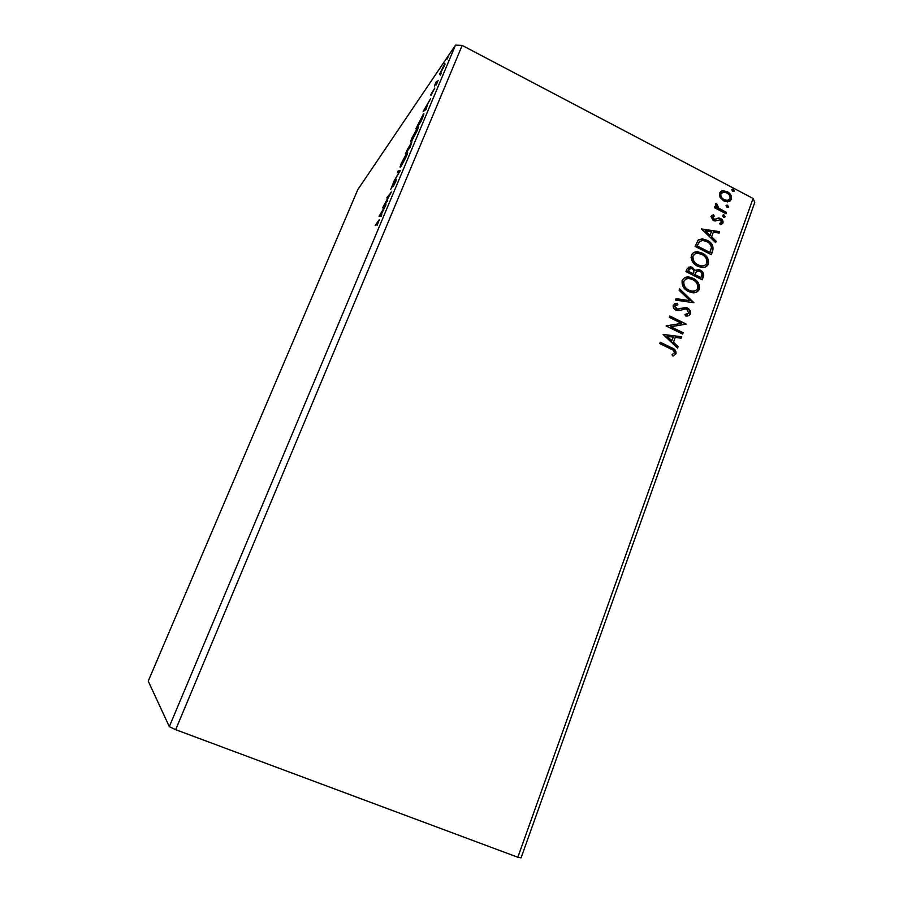 <?xml version="1.0" encoding="UTF-8"?>
<svg xmlns="http://www.w3.org/2000/svg" width="903" height="903" viewBox="0 0 903 903"><rect width="100%" height="100%" fill="white"/><g stroke="black" fill="none" stroke-linecap="round" stroke-linejoin="round"><path stroke-width="1.35" d="M387.703 200.692L382.59 207.893L389.622 194.845L386.755 197.96L391.371 191.967L384.294 205.083L387.703 200.692M400.447 170.374L393.415 182.158L399.329 171.807L397.501 172.439L398.099 171.017L400.447 170.374M410.188 147.189L405.323 153.837L411.926 141.658L410.188 147.189M422.536 117.83L420.877 121.781L415.865 128.802L423.36 114.083C424.297 112.977 424.015 114.23 422.536 117.83M439.603 74.193L444.886 63.391L444.445 65.761L439.738 74.26M438.248 80.446L434.399 86.022L436.341 81.462L436.251 82.771L438.248 80.446M430.607 94.973L434.749 88.065L431.07 95.21M378.165 221.698L375.219 225.4L379.226 219.745L377.082 225.502L378.165 221.698M455.496 45.15L357.802 189.63L148.239 681.122L169.312 726.655L455.496 45.15L462.178 45.41L753.079 198.457L517.837 857.252L175.667 729.68L462.178 45.41M423.157 111.441L430.641 98.551L427.65 104.059L425.99 109.602L423.157 111.441M436.16 85.063L437.165 82.783L436.16 85.063M447.041 59.18L448.057 56.9L447.041 59.18M440.303 75.197L441.319 72.917L440.303 75.197M411.802 140.913L411.328 141.511C410.368 142.64 410.56 141.5 411.903 138.091L417.773 127.255C418.71 126.16 418.507 127.334 417.152 130.754L411.802 140.913M401.135 166.276L400.763 166.739C399.747 167.935 399.939 166.762 401.338 163.206L407.061 152.618C408.054 151.467 407.84 152.675 406.44 156.253L401.135 166.276M395.943 181.21L393.279 186.469L395.638 180.577L390.717 189.404L393.245 183.253L391.315 188.038L396.203 179.245L395.943 181.21M379.046 216.291L385.999 204.733L381.1 214.767L381.8 214.733L381.179 216.201L379.046 216.291M517.837 857.252L521.076 857.85L754.761 202.419L753.079 198.457M727.017 207.419L726.068 205.658L726.971 205.083L728.732 207.047L727.017 207.419M723.484 217.205L722.535 215.445L723.472 214.869L725.199 216.833L723.484 217.205M701.484 228.956L719.601 231.676L719.093 233.076L713.325 232.139L711.62 236.834L716.158 241.214L715.65 242.614L701.484 228.956M697.647 266.182C692.985 263.924 690.885 260.324 691.359 255.38C692.68 252.693 694.836 251.497 697.85 251.802L702.274 253.145C706.914 255.414 708.968 259.014 708.449 263.936C707.049 266.69 704.791 267.852 701.665 267.435L697.647 266.182M663.073 334.437L681.686 336.74L681.167 338.196L675.241 337.383L673.48 342.26L678.119 346.628L677.6 348.084L663.073 334.437M690.445 313.838C689.339 315.644 687.68 316.343 685.467 315.937L685.027 314.447L688.729 313.104L686.822 309.323L685.061 308.961L678.695 310.734L675.941 310.169C673.807 309.131 672.904 307.471 673.22 305.191L677.216 303.25L677.848 304.785L674.902 306.049L677.205 309.108L685.93 307.528L687.33 308.013C689.768 309.266 690.806 311.208 690.445 313.838L688.537 315.678M688.47 291.488C683.785 289.242 681.675 285.63 682.16 280.652C683.65 277.74 686.032 276.555 689.328 277.074L693.154 278.327C697.816 280.596 699.881 284.197 699.351 289.163C697.759 292.132 695.265 293.294 691.845 292.628L688.47 291.488M732.751 191.526L731.802 189.777L732.66 189.212L734.455 191.165L732.751 191.526M702.229 279.817L685.953 271.611L686.822 269.207L690.332 266.724L692.285 267.333L695.175 270.674L698.38 269.5L700.299 270.099C702.963 271.464 704.013 273.575 703.448 276.42L702.229 279.817M693.955 302.765L675.579 300.101L676.099 298.656L690.05 300.688L679.135 290.326L679.654 288.892L693.955 302.765M670.782 348.953L659.743 343.58L660.228 342.237L671.426 347.7C674.62 348.626 676.166 350.635 676.065 353.705L672.972 356.064L671.945 354.766L674.372 352.892C674.146 350.849 672.949 349.54 670.782 348.953M683.131 332.755L682.645 334.076L666.154 325.983L681.596 323.387L669.304 317.325L669.789 315.994L686.246 324.121L670.873 326.728L683.131 332.755L682.273 333.896M712.715 250.763L711.304 254.669L695.118 246.417L698.098 240.153L702.207 238.832L707.184 240.311C711.891 242.501 713.731 245.988 712.715 250.763L710.932 254.488M710.943 216.427L713.517 214.812L714.25 216.088L712.422 217.092L714.544 219.395L718.63 217.973L720.594 218.492C722.468 219.452 723.269 220.942 722.998 222.939L720.459 224.757L719.635 223.459L721.508 222.341L720.188 219.801L715.097 220.987L713.144 220.467L710.943 216.427M726.068 213.74L714.375 207.656L714.837 206.381L716.564 207.284L715.436 204.055L716.192 203.288L717.219 204.552L718.664 208.141L726.531 212.465L726.068 213.74M720.109 197.543L719.42 193.095L722.581 190.68L727.175 191.617C730.482 193.321 731.915 195.917 731.486 199.416L727.66 201.911L723.8 200.94L720.109 197.543M175.667 729.68L169.312 726.655M691.043 257.457L692.375 257.016M697.985 253.359L698.719 252.298M731.915 189.562L733.518 189.416M732.965 189.754L733.902 191.504L734.455 191.165M688.176 267.164L692.285 267.333M691.766 267.604L695.175 270.674M696.032 269.963L700.299 270.099M699.769 270.358C702.432 271.735 703.482 273.835 702.929 276.679L703.448 276.42M702.929 276.679L701.857 279.625M696.789 271.408L694.475 274.884L700.514 277.932L701.575 276.171C702.353 274.117 701.766 272.525 699.825 271.397L698.606 271.013L696.179 271.984L694.994 274.625L701.033 277.672M689.373 268.586L687.578 271.408L692.804 274.038L693.572 273.112C694.283 271.171 693.707 269.681 691.845 268.654L690.682 268.27L688.097 271.148L693.323 273.778M684.451 277.864L688.808 277.334L693.154 278.327M692.624 278.587C697.285 280.844 699.351 284.456 698.82 289.411L699.351 289.163M698.82 289.411L696.45 292.211M685.727 279.275L683.345 281.691C682.961 285.709 684.655 288.61 688.425 290.416L691.224 291.364L695.321 290.777M692.669 279.637L689.61 278.643C687.002 278.237 685.095 279.162 683.864 281.443C683.481 285.45 685.174 288.362 688.944 290.168L691.743 291.116C694.43 291.613 696.405 290.698 697.669 288.362C698.109 284.355 696.45 281.454 692.669 279.637M675.986 298.961L690.05 300.688M679.462 289.434L693.402 302.686M685.106 314.695L687.443 314.233M674.338 303.859L677.216 303.25M676.708 303.487L677.261 304.83M675.512 305.282L674.902 306.049M674.394 306.286L676.358 308.815M675.85 309.052L678.774 309.063M678.266 309.3L680.997 308.25M680.49 308.476L687.33 308.013M686.811 308.25C689.249 309.492 690.287 311.433 689.926 314.075M660.093 342.621L670.918 347.903C674.101 348.829 675.647 350.827 675.557 353.897L676.065 353.705M675.557 353.897L673.424 355.917M663.129 334.482L681.686 336.74M681.178 336.954L680.749 338.14M673.48 342.26L675.241 337.383M672.972 342.463L678.119 346.628M677.611 346.831L677.273 347.779M667.114 336.277L671.482 341.063L673.345 337.124L667.114 336.277L671.99 340.86M666.2 325.848L681.596 323.387M669.642 316.4L686.246 324.121M682.612 332.959L670.873 326.728M693.47 252.727L697.33 252.084L702.274 253.145M701.755 253.416C706.383 255.696 708.437 259.296 707.918 264.207L708.449 263.936M707.918 264.207L705.728 266.882M694.757 254.127L692.533 256.452C692.161 260.436 693.843 263.337 697.59 265.143L700.863 266.171L704.577 265.471M701.8 254.432L698.233 253.371C695.863 253.145 694.136 254.082 693.052 256.17C692.68 260.166 694.362 263.066 698.109 264.872L701.394 265.9C703.866 266.227 705.661 265.301 706.778 263.145C707.218 259.161 705.559 256.26 701.8 254.432M698.73 239.656L701.676 239.126L707.184 240.311M706.654 240.593C711.361 242.794 713.201 246.271 712.174 251.045M700.006 241.09L696.732 246.259L709.577 252.817L711.451 247.467C710.864 244.69 709.284 242.726 706.71 241.598L702.816 240.424L699.373 241.62L697.263 245.966L710.119 252.535M701.676 229.148L719.601 231.676M719.059 231.969L718.686 233.008M711.62 236.834L713.325 232.139M711.09 237.128L716.158 241.214M715.616 241.496L715.334 242.297M705.412 230.852L704.882 231.157L709.645 235.728L711.474 231.834L705.412 230.852L710.176 235.435M711.643 215.524L713.517 214.812M712.975 215.128L713.607 216.212M711.88 217.397L713.009 219.463L713.551 219.147M713.009 219.463L714.725 219.395M714.194 219.7L718.63 217.973M718.088 218.278L720.594 218.492M720.052 218.797C721.926 219.756 722.727 221.246 722.456 223.244L722.998 222.939M722.456 223.244L721.497 224.497M719.747 223.639L720.526 223.255M722.671 215.196L724.251 215.072M723.709 215.388L724.657 217.138L725.199 216.833M714.657 206.889L716.564 207.284M715.695 203.649L717.219 204.552M716.271 205.331L718.133 208.458L718.664 208.141M718.133 208.458L726.531 212.465M725.989 212.781L725.707 213.548M726.193 205.432L727.784 205.297M727.242 205.613L728.179 207.363L728.732 207.047M720.594 191.447L722.581 190.68M722.05 191.007L727.175 191.617M726.633 191.955C729.929 193.648 731.362 196.244 730.933 199.732L731.486 199.416M730.933 199.732L729.669 201.471M721.61 192.779L720.312 194.179C720.097 196.82 721.237 198.75 723.732 200.003L726.825 200.771L728.665 200.161M726.723 192.892L723.596 192.113L720.854 193.852C720.639 196.493 721.779 198.434 724.274 199.676L727.366 200.443L730.053 198.671C730.313 196.053 729.206 194.134 726.723 192.892M426.893 105.369L424.421 109.613L427.074 105.459M425.29 110.053L424.421 109.613M426.103 109.342L425.381 108.981M444.987 64.373L444.389 64.057M443.858 65.332L440.596 72.658L443.858 65.332M423.552 115.257L422.773 114.85M416.915 126.792L420.9 121.205L422.694 115.539L417.186 126.939M418.078 128.339L417.254 127.921M416.701 129.219L412.423 137.335C411.35 140.078 411.192 140.992 411.96 140.1L416.622 131.511C417.717 128.734 417.886 127.786 417.118 128.677L416.701 129.219M406.937 150.508L408.766 147.02L406.937 150.508M408.698 148.397L411.508 142.787L408.698 148.397M407.445 153.566L406.632 153.16M406.079 154.469L401.846 162.484C400.729 165.339 400.571 166.287 401.372 165.351L405.921 156.975C407.061 154.086 407.23 153.104 406.44 154.029L406.079 154.469M398.923 171.954L398.099 171.017M399.103 171.514L399.939 171.22M380.355 216.235L380.976 215.219M381.664 215.038L381.1 214.767M382.635 211.121L380.163 214.824L381.563 215.298M381.63 215.14L380.885 214.779L382.466 211.031M380.163 214.824L380.885 214.779M379.373 220.592L378.775 220.298"/></g></svg>
